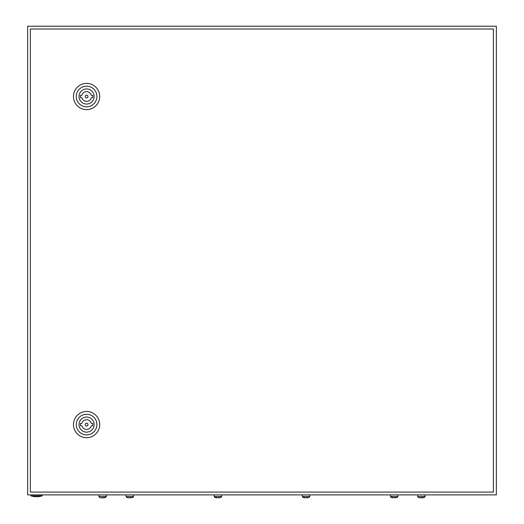 <?xml version="1.0" encoding="UTF-8"?>
<svg xmlns="http://www.w3.org/2000/svg" width="524" height="524" viewBox="0 0 524 524"><rect width="100%" height="100%" fill="white"/><g stroke="black" fill="none" stroke-linecap="round" stroke-linejoin="round"><path stroke-width="0.79" d="M27.654 26.2L27.654 494.892L496.346 494.892L496.346 26.2L27.654 26.2M42.182 495.828A17.344 17.344 0 0 1 30.936 495.828L42.182 495.828L42.182 494.892M87.993 424.591A1.408 1.408 0 0 0 86.584 423.182A1.408 1.408 0 0 0 85.183 424.591A1.408 1.408 0 0 0 86.584 425.999A1.408 1.408 0 0 0 87.993 424.591M73.465 424.591A13.126 13.126 0 0 1 86.584 411.464A13.126 13.126 0 0 1 99.711 424.591A13.126 13.126 0 0 1 86.584 437.71A13.126 13.126 0 0 1 73.465 424.591M76.275 424.591A10.31 10.31 0 0 1 86.584 414.281A10.31 10.31 0 0 1 96.901 424.591A10.31 10.31 0 0 1 86.584 434.9A10.31 10.31 0 0 1 76.275 424.591M94.13 424.591A7.546 7.546 0 0 1 86.584 432.136A7.546 7.546 0 0 1 79.039 424.591A7.546 7.546 0 0 1 86.584 417.045A7.546 7.546 0 0 1 94.13 424.591M91.32 423.418A4.873 4.873 0 0 0 81.855 423.418L80.493 423.418L80.493 425.763L81.855 425.763A4.873 4.873 0 0 0 91.32 425.763L92.683 425.763L92.683 423.418L91.32 423.418M87.993 96.501A1.408 1.408 0 0 0 86.584 95.099A1.408 1.408 0 0 0 85.183 96.501A1.408 1.408 0 0 0 86.584 97.909A1.408 1.408 0 0 0 87.993 96.501M73.465 96.501A13.126 13.126 0 0 1 86.584 83.382A13.126 13.126 0 0 1 99.711 96.501A13.126 13.126 0 0 1 86.584 109.627A13.126 13.126 0 0 1 73.465 96.501M76.275 96.501A10.31 10.31 0 0 1 86.584 86.191A10.31 10.31 0 0 1 96.901 96.501A10.31 10.31 0 0 1 86.584 106.817A10.31 10.31 0 0 1 76.275 96.501M94.13 96.501A7.546 7.546 0 0 1 86.584 104.053A7.546 7.546 0 0 1 79.039 96.501A7.546 7.546 0 0 1 86.584 88.956A7.546 7.546 0 0 1 94.13 96.501M91.32 95.335A4.873 4.873 0 0 0 81.855 95.335L80.493 95.335L80.493 97.674L81.855 97.674A4.873 4.873 0 0 0 91.32 97.674L92.683 97.674L92.683 95.335L91.32 95.335M30.346 29.01L30.346 492.082L493.411 492.082L493.411 29.01L30.346 29.01M99.645 497.453L98.892 496.49L106.392 496.49L105.645 497.453M99.645 497.414L100.863 497.8L105.645 497.414M100.863 497.8L104.427 497.8M126.081 494.892L126.081 496.49L126.828 497.453L126.081 496.49L133.581 496.49L132.827 497.453L133.581 496.49L133.581 494.892M129.828 497.8L126.828 497.414L128.046 497.8L132.827 497.414M130.764 497.8L131.609 497.8M214.192 494.892L214.192 496.49L214.945 497.453L214.192 496.49L221.691 496.49L220.945 497.453L221.691 496.49L221.691 494.892M219.726 497.8L214.945 497.414L216.163 497.8L220.945 497.414M302.309 494.892L302.309 496.49L303.055 497.453L302.309 496.49L309.808 496.49L309.055 497.453L309.808 496.49L309.808 494.892M307.837 497.8L303.055 497.414L304.274 497.8L309.055 497.414M390.419 494.892L390.419 496.49L391.173 497.453L390.419 496.49L397.919 496.49L397.172 497.453L397.919 496.49L397.919 494.892M395.954 497.8L391.173 497.414L392.391 497.8L397.172 497.414M418.355 497.453L417.608 496.49L425.108 496.49L424.355 497.453M418.355 497.414L419.573 497.8L424.355 497.414M419.573 497.8L423.137 497.8M392.391 497.8L391.173 497.414M304.274 497.8L303.055 497.414M216.163 497.8L214.945 497.414M128.046 497.8L126.828 497.414M30.936 495.828L30.936 494.892M106.392 496.49L106.392 494.892M98.892 496.49L98.892 494.892M425.108 496.49L425.108 494.892M417.608 496.49L417.608 494.892"/></g></svg>
